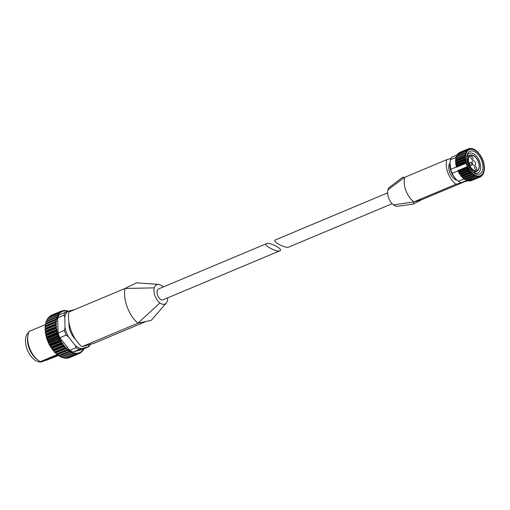<?xml version="1.0" encoding="UTF-8"?>
<svg xmlns="http://www.w3.org/2000/svg" width="510" height="510" viewBox="0 0 510 510"><rect width="100%" height="100%" fill="white"/><g stroke="black" fill="none" stroke-linecap="round" stroke-linejoin="round"><path stroke-width="0.76" d="M392.164 203.7L288.819 247.05C285.555 248.727 271.505 241.255 275.413 239.923L387.619 192.863M467.88 180.757L461.308 182.669L466.503 180.489M465.477 179.227L465.789 179.66A14.694 8.428 -112.8 0 1 465.203 179.341M461.308 182.669A14.694 8.428 -112.8 0 1 458.541 181.26L464.176 178.895M450.77 169.339L449.909 162.932A13.145 7.542 -112.8 0 0 457.17 180.24L458.541 181.26C455.398 179.042 453.301 176.383 452.242 173.292A14.694 8.428 -112.8 0 1 450.77 169.339L456.495 166.936M452.242 173.292L457.954 170.895M473.962 175.669L464.846 179.488A0.618 0.357 67.2 0 0 464.846 179.488A0.618 0.357 67.2 0 1 464.278 179.106L463.603 178.009L463.035 178.117A0.618 0.357 67.2 0 1 462.487 177.608L462.168 176.677L461.314 176.352A0.618 0.357 67.2 0 1 460.798 175.733L460.371 174.496L459.727 174.254A0.618 0.357 67.2 0 1 459.268 173.547L459.172 172.635L458.337 171.895A0.618 0.357 67.2 0 1 457.948 171.124L457.961 170.589L467.339 166.655A14.694 8.428 -112.8 0 1 466.063 163.226L456.686 167.152L456.316 166.725L465.496 162.875L466.063 163.226M449.998 162.295L450.508 159.675L456.144 157.316M456.724 156.238A14.694 8.428 -112.8 0 1 456.922 155.824L456.973 156.136M450.508 159.675A14.694 8.428 -112.8 0 1 451.809 157.131L456.82 155.027M482.25 158.693L482.077 158.247L482.25 158.693A14.694 8.428 -112.8 0 1 483.525 162.123L483.703 162.626L483.525 162.123M389.812 186.991A10.519 6.031 67.2 0 0 389.685 187.087A10.519 6.031 67.2 0 0 387.951 189.86L404.755 177.289A17.059 9.786 67.2 0 0 405.762 190.185A17.059 9.786 67.2 0 0 406.126 191.148A17.059 9.786 67.2 0 0 413.903 201.89L455.965 184.25L462.296 182.478M402.881 177.117L404.009 177.563L404.755 177.289L446.817 159.649A17.059 9.786 67.2 0 0 455.965 184.25M421.636 199.729L413.508 204.032L413.91 201.89L421.636 199.729L463.507 182.166M449.903 162.99A9.9 5.68 67.2 0 0 450.018 173.062A9.9 5.68 67.2 0 0 457.126 180.208M450.974 158.489L446.817 159.649M387.951 189.86A10.519 6.031 67.2 0 0 393.554 204.937L413.91 201.89M393.554 204.937A10.519 6.031 67.2 0 0 397.711 206.282A10.519 6.031 67.2 0 0 397.781 206.276M467.396 180.138L467.906 180.795A0.618 0.357 67.2 0 0 468.454 180.891M471.183 180.553L471.202 180.565A0.618 0.357 67.2 0 0 471.495 180.629L480.541 176.83M469.296 180.597L469.627 180.922A0.618 0.357 67.2 0 0 469.99 181.05L479.049 177.25M465.789 179.66L466.102 180.183A0.618 0.357 67.2 0 0 466.669 180.425L475.588 176.683M479.91 154.766L477.538 151.757L475.18 149.876L472.12 148.569L471.571 148.474L471.508 148.952L469.888 148.493L469.933 149.098L468.371 149.003L468.531 149.704L467.064 149.978L467.185 150.947L466.306 150.909L466.012 151.387L466.408 152.209L465.458 152.592L465.254 153.191L465.694 154.313L455.73 158.47A0.618 0.357 67.2 0 0 455.628 159.165L455.997 160.083L455.519 160.777A0.618 0.357 67.2 0 0 455.526 161.542L455.985 162.409L455.647 163.283A0.618 0.357 67.2 0 0 455.755 164.092L456.291 164.877L456.106 165.903A0.618 0.357 67.2 0 0 456.316 166.725M456.316 158.227L465.694 154.313M465.235 152.681L456.272 156.442A0.618 0.357 67.2 0 0 456.067 157.042L456.329 157.979M457.126 154.759A0.618 0.357 67.2 0 0 456.826 155.244L456.922 155.824M479.19 174.216A12.374 7.095 -112.8 0 1 473.714 172.705A12.374 7.095 -112.8 0 1 466.886 156.411A12.374 7.095 -112.8 0 1 479.375 156.124A12.374 7.095 -112.8 0 1 479.19 174.216M479.757 176.237L478.807 177.072L479.317 177.015M479.993 176.141L480.382 176.715L481.179 175.593M471.202 180.565L480.834 176.505M481.198 175.536L481.765 175.88L482.364 174.541M480.975 176.211L482.148 175.529M482.409 174.394L482.9 174.598L483.295 173.081M482.326 174.841L483.193 174.114M483.359 172.858L483.748 172.915L483.939 171.271M483.767 172.922L483.295 173.119L483.952 172.316M484.003 170.984L484.372 170.353M484.392 170.187L483.971 171.016L484.5 168.574L484.264 166.483M483.907 163.997L484.379 166.094M481.689 157.469L481.293 156.965L481.689 157.469M480.267 155.059L481.293 156.965M478.711 153.013L478.348 152.841M477.538 151.757L476.99 151.247M475.747 150.259L475.18 149.876L475.747 150.259M473.924 149.181L472.878 149.137M472.12 148.569L470.966 148.729M470.398 148.435L469.034 148.856M468.824 148.792L459.172 152.987M467.44 149.628L457.878 153.829L457.897 154.383M466.306 150.909L456.826 155.244M466.293 152.458L465.553 152.573M465.458 152.592L465.254 153.191L456.067 157.042M464.916 154.619L465.407 156.455L464.699 156.927L464.706 157.692L465.439 158.808L464.827 159.432L465.796 161.294L465.286 162.052L465.496 162.875M467.339 166.655L467.517 168.045L468.416 168.345L468.454 169.696L470.022 170.837L469.984 171.883L470.494 172.501L471.361 172.463L471.673 173.757L472.222 174.267L473.038 174.057L474.026 175.638L474.778 175.261M464.827 179.501L474.026 175.638M465.598 179.354L475.033 175.402L475.288 176.333L475.856 176.575L476.518 176.033M466.102 180.183L475.288 176.333L475.856 176.575M476.091 176.39L476.773 176.109L477.092 176.944L477.64 177.034L478.201 176.352M467.906 180.795L477.64 177.034M478.093 176.505L478.444 176.358L478.807 177.072L469.627 180.922M458.26 153.478A0.618 0.357 67.2 0 0 457.878 153.829M459.637 152.643A0.618 0.357 67.2 0 0 459.185 152.853M466.809 157.144A10.697 6.133 -112.8 0 1 469.481 153.306A10.697 6.133 -112.8 0 1 479.272 160.797A10.697 6.133 -112.8 0 1 477.755 173.03A10.697 6.133 -112.8 0 1 477.341 173.177A10.697 6.133 -112.8 0 1 473.146 172.246M474.746 165.54A2.627 1.511 -112.8 0 1 472.368 163.487A2.627 1.511 -112.8 0 1 472.815 160.656A2.627 1.511 -112.8 0 1 475.218 162.492A2.627 1.511 -112.8 0 1 474.848 165.501A2.627 1.511 -112.8 0 1 474.746 165.54M470.245 162.365A1.664 0.956 67.2 0 0 470.182 162.384A1.664 0.956 67.2 0 0 469.92 164.233A1.664 0.956 67.2 0 0 471.406 165.476A1.664 0.956 67.2 0 0 471.469 165.45A1.664 0.956 67.2 0 0 471.724 163.608A1.664 0.956 67.2 0 0 470.245 162.365M476.295 169.696A1.664 0.956 -112.8 0 1 474.81 168.459A1.664 0.956 -112.8 0 1 475.071 166.611A1.664 0.956 -112.8 0 1 476.595 167.777A1.664 0.956 -112.8 0 1 476.359 169.677A1.664 0.956 -112.8 0 1 476.295 169.696M472.528 159.566A1.664 0.956 -112.8 0 1 471.042 158.329A1.664 0.956 -112.8 0 1 471.304 156.481A1.664 0.956 -112.8 0 1 472.827 157.647A1.664 0.956 -112.8 0 1 472.591 159.547A1.664 0.956 -112.8 0 1 472.528 159.566M279.722 250.85L279.939 250.773C283.847 249.441 269.796 241.976 266.539 243.652C262.739 244.921 276.006 252.163 279.722 250.85M279.939 250.773L163.123 299.772A5.878 3.372 -112.8 0 1 162.894 299.848A5.878 3.372 -112.8 0 1 157.66 295.462A5.878 3.372 -112.8 0 1 158.578 288.928L266.539 243.646M167.733 297.834A10.519 6.031 -112.8 0 1 167.407 300.836A10.519 6.031 -112.8 0 1 166.273 303.048A10.519 6.031 -112.8 0 1 159.898 302.94L137.929 323.2A26.137 14.994 -112.8 0 1 127.181 307.033C124.746 300.269 124.026 294.085 125.014 288.469L68.939 311.986A26.137 14.994 -112.8 0 0 81.855 346.717L93.878 343.351L144.853 321.976M166.273 303.042L151.202 320.363L137.929 323.2L81.855 346.717M158.476 284.389L136.533 282.84L125.014 288.469L154.294 287.863A10.519 6.031 -112.8 0 1 158.476 284.389A10.519 6.031 -112.8 0 1 161.797 285.759A10.519 6.031 -112.8 0 1 163.187 286.996M45.269 324.64L29.153 331.404A18.558 10.646 67.2 0 0 27.852 335.765A18.558 10.646 67.2 0 0 38.097 360.2A18.558 10.646 67.2 0 0 40.398 361.635L57.541 354.45M27.852 335.765L27.642 337.32A16.664 9.556 67.2 0 0 36.847 359.257L38.097 360.2M58.242 355.572L46.104 360.34L40.398 361.635M45.817 333.846A18.558 10.646 67.2 0 0 45.951 334.764M46.302 336.575A18.558 10.646 67.2 0 0 46.646 337.926M57.496 332.233L46.518 336.836L46.193 336.441L46.136 335.797L56.419 331.487L57.496 332.233A0.618 0.357 -112.8 0 1 57.706 332.979L57.139 334.056L46.863 338.366L46.633 337.996L46.863 338.366A23.046 13.215 67.2 0 0 47.016 338.844L47.098 339.424A18.558 10.646 67.2 0 0 47.666 340.973L47.717 340.508A0.618 0.357 -112.8 0 0 47.443 339.768L47.016 338.844L57.298 334.534L58.42 335.159A0.618 0.357 -112.8 0 1 58.695 335.899L47.717 340.508M48.24 342.344A18.558 10.646 67.2 0 0 48.941 343.823L48.941 343.351A0.618 0.357 -112.8 0 0 48.609 342.637L48.157 341.847L58.44 337.537L59.587 338.034A0.618 0.357 -112.8 0 1 59.925 338.748L48.941 343.351M49.693 345.206A18.558 10.646 67.2 0 0 50.413 346.405M51.446 347.928A18.558 10.646 67.2 0 0 52.02 348.681M59.205 314.823L67.722 311.457A20.725 11.889 67.2 0 0 64.751 317.296L63.986 315.18L57.675 317.826A21.649 12.418 67.2 0 1 59.205 314.823M69.768 350.344L76.079 347.699L75.206 345.417A20.725 11.889 67.2 0 0 81.555 348.649L73.038 352.008A21.649 12.418 67.2 0 1 69.768 350.344L59.817 337.754L66.128 335.108L68.404 336.804L75.206 345.417M73.038 352.008L82.582 349.337L88.887 346.692L90.359 344.339M59.817 337.754A21.649 12.418 67.2 0 1 58.083 333.087L64.394 330.442L65.025 327.732A20.725 11.889 67.2 0 0 68.404 336.804M46.633 337.996L46.729 337.582A0.618 0.357 -112.8 0 0 46.518 336.836M45.849 335.013L45.996 334.643A0.618 0.357 -112.8 0 0 45.855 333.903L45.53 332.769L55.813 328.453L56.833 329.294A0.618 0.357 -112.8 0 1 56.98 330.04L45.996 334.643M45.345 332.055L45.537 331.749A0.618 0.357 -112.8 0 0 45.466 331.022L45.212 329.804L55.494 325.495L56.444 326.419A0.618 0.357 -112.8 0 1 56.521 327.139L45.537 331.749M45.122 329.192L45.358 328.944A0.618 0.357 -112.8 0 0 45.358 328.255L45.186 326.98L55.469 322.664L56.336 323.646A0.618 0.357 -112.8 0 1 56.336 324.341L45.358 328.944M45.192 326.47L45.46 326.292A0.618 0.357 -112.8 0 0 45.53 325.648L45.454 324.334L55.737 320.025L56.514 321.045A0.618 0.357 -112.8 0 1 56.444 321.689L45.46 326.292M45.983 323.257L46.008 321.931L56.291 317.622L56.82 318.125L56.967 318.654L45.983 323.257A0.618 0.357 -112.8 0 1 45.951 323.761M46.71 321.128L46.843 319.808L57.12 315.499L57.598 316.002L57.694 316.525L46.71 321.128A0.618 0.357 -112.8 0 1 46.722 321.325M47.685 319.215L47.934 318.017L58.216 313.701L58.675 314.695A0.618 0.357 -112.8 0 1 58.401 315.129L57.279 315.193A23.046 13.215 67.2 0 0 57.12 315.499M48.915 317.437L49.272 316.582L59.549 312.267L59.899 313.21A0.618 0.357 -112.8 0 1 59.568 313.554L58.414 313.452A23.046 13.215 67.2 0 0 58.216 313.701M66.969 358.364L65.886 358.014M64.98 358.371L63.75 357.637M62.01 357.421L62.736 357.816L61.71 356.987A0.618 0.357 -112.8 0 0 61.576 356.834M59.95 356.477L60.639 356.917L59.683 355.999A0.618 0.357 -112.8 0 0 59.287 355.674M57.891 355.145L58.535 355.617L57.655 354.641A0.618 0.357 -112.8 0 0 57.145 354.24L68.13 349.63A0.618 0.357 -112.8 0 1 68.64 350.032L57.655 354.641M55.87 353.449L56.463 353.946L55.679 352.933A0.618 0.357 -112.8 0 0 55.188 352.442L66.166 347.839A0.618 0.357 -112.8 0 1 66.657 348.324L55.679 352.933M53.932 351.435L54.468 351.938L53.779 350.906A0.618 0.357 -112.8 0 0 53.314 350.344L52.874 350.013L63.157 345.703L64.298 345.742A0.618 0.357 -112.8 0 1 64.764 346.303L53.779 350.906M52.103 349.127L52.587 349.63L52.001 348.604A0.618 0.357 -112.8 0 0 51.574 347.979L51.115 347.488L61.391 343.173L62.558 343.37A0.618 0.357 -112.8 0 1 62.985 343.995L52.001 348.604M50.433 346.577L50.847 347.068L50.382 346.067A0.618 0.357 -112.8 0 0 49.993 345.391L49.527 344.747L59.81 340.438L60.977 340.788A0.618 0.357 -112.8 0 1 61.359 341.464L50.382 346.067M61.678 311.068L62.832 310.584L62.953 311.355A0.618 0.357 -112.8 0 1 62.526 311.502L61.359 311.094L51.083 315.409L51.178 315.862M51.083 315.409A23.046 13.215 67.2 0 0 50.815 315.537L61.098 311.221L61.334 312.088A0.618 0.357 -112.8 0 1 60.945 312.337L59.785 312.075A23.046 13.215 67.2 0 0 59.549 312.267M59.785 312.075L49.502 316.391L49.604 316.761M58.414 313.452L48.227 318.049M47.793 318.132L47.934 318.017A23.046 13.215 67.2 0 1 48.131 317.762M57.279 315.193L47.079 319.7M46.614 320.605L46.843 319.808A23.046 13.215 67.2 0 1 46.996 319.502M57.694 316.525A0.618 0.357 -112.8 0 1 57.483 317.035L46.174 321.676M45.843 322.734L46.008 321.931A23.046 13.215 67.2 0 1 46.123 321.574M56.967 318.654A0.618 0.357 -112.8 0 1 56.833 319.234L45.543 323.952M45.339 325.131L45.454 324.334A23.046 13.215 67.2 0 1 45.524 323.939M45.122 327.751L45.186 326.98A23.046 13.215 67.2 0 1 45.212 326.547L55.488 322.237A23.046 13.215 67.2 0 0 55.469 322.664M45.199 330.544L45.212 329.804A23.046 13.215 67.2 0 1 45.186 329.352L55.469 325.036A23.046 13.215 67.2 0 0 55.494 325.495M45.556 333.464L45.53 332.769A23.046 13.215 67.2 0 1 45.46 332.291L55.743 327.981A23.046 13.215 67.2 0 0 55.813 328.453M46.193 336.441L46.136 335.797A23.046 13.215 67.2 0 1 46.021 335.319L56.304 331.003A23.046 13.215 67.2 0 0 56.419 331.487M48.252 342.35L48.157 341.847A23.046 13.215 67.2 0 1 47.959 341.381L47.666 340.961L47.959 341.381L58.242 337.065A23.046 13.215 67.2 0 0 58.44 337.537M49.629 345.174L49.527 344.747A23.046 13.215 67.2 0 1 49.298 344.301L48.941 343.842L49.298 344.301L59.581 339.985A23.046 13.215 67.2 0 0 59.81 340.438M51.21 347.826L51.115 347.488A23.046 13.215 67.2 0 1 50.847 347.068L61.13 342.752A23.046 13.215 67.2 0 0 61.391 343.173M52.963 350.262L52.874 350.013A23.046 13.215 67.2 0 1 52.587 349.63L62.864 345.315A23.046 13.215 67.2 0 0 63.157 345.703M54.85 352.435L54.78 352.276A23.046 13.215 67.2 0 1 54.468 351.938L64.751 347.629A23.046 13.215 67.2 0 0 65.057 347.967M56.833 354.303L56.788 354.233A23.046 13.215 67.2 0 1 56.463 353.946L66.746 349.637A23.046 13.215 67.2 0 0 67.071 349.924M58.873 355.827L70.144 351.084A0.618 0.357 -112.8 0 1 70.66 351.396L59.683 355.999M60.939 356.974L72.178 352.168A0.618 0.357 -112.8 0 1 72.688 352.378L61.71 356.987M62.985 357.733L73.351 353.608L74.179 352.856A0.618 0.357 -112.8 0 1 74.683 352.965L73.721 353.373M64.968 358.077L75.384 354.029L76.124 353.143A0.618 0.357 -112.8 0 1 76.602 353.149L75.984 353.411M66.855 358.007L67.046 358.339L77.329 354.029L77.96 353.016A0.618 0.357 -112.8 0 1 78.412 352.92L77.928 353.124M78.412 352.92L78.865 353.698L68.557 358.02L79.139 353.602L79.662 352.486A0.618 0.357 -112.8 0 1 80.07 352.289L79.668 352.455M68.608 357.523L68.856 357.912A23.046 13.215 67.2 0 1 68.582 358.007M58.867 355.846A23.046 13.215 67.2 0 1 58.535 355.617L68.818 351.307A23.046 13.215 67.2 0 0 69.15 351.537M60.977 357.083A23.046 13.215 67.2 0 1 60.639 356.917L70.922 352.601A23.046 13.215 67.2 0 0 71.253 352.773M63.068 357.924A23.046 13.215 67.2 0 1 62.736 357.816L73.019 353.506A23.046 13.215 67.2 0 0 73.351 353.608M65.108 358.345A23.046 13.215 67.2 0 1 64.789 358.307L75.066 353.991A23.046 13.215 67.2 0 0 75.384 354.029M67.046 358.339A23.046 13.215 67.2 0 1 66.746 358.371L77.029 354.055A23.046 13.215 67.2 0 0 77.329 354.029M79.369 353.404L80.535 352.92L80.433 352.506L80.535 352.92M81.16 352.098L81.919 351.409L82.014 351.734M82.537 350.485L83.27 350.179M65.981 310.883L66.708 310.577M63.865 310.724L64.878 310.666L64.713 310.373M62.832 310.584L63.055 310.947A22.58 12.954 67.2 0 1 63.909 310.762L63.119 310.526A23.046 13.215 67.2 0 0 62.928 310.565M56.444 321.689L55.488 322.237M56.336 324.341L55.469 325.036M56.521 327.139L55.743 327.981M56.98 330.04L56.304 331.003M58.695 335.899L58.242 337.065M59.925 338.748L59.581 339.985M61.359 341.464L61.13 342.752M62.985 343.995L62.864 345.315M64.764 346.303L64.751 347.629M66.657 348.324L66.746 349.637M68.64 350.032L68.818 351.307M70.66 351.396L70.922 352.601M72.688 352.378L73.019 353.506M74.683 352.965L75.066 353.991M76.602 353.149L77.029 354.055M80.784 352.761L81.198 351.562A0.618 0.357 -112.8 0 1 81.555 351.262L81.23 351.396M82.231 351.517L82.524 350.249A0.618 0.357 -112.8 0 1 82.83 349.86L82.588 349.962M83.672 348.885L83.602 349.752M68.04 311.368L66.842 310.552M67.773 311.023A22.58 12.954 67.2 0 0 66.816 310.807L66.625 311.113A0.618 0.357 -112.8 0 1 66.134 311.049L65.025 310.373A23.046 13.215 67.2 0 0 64.891 310.373M58.083 333.087L57.675 317.826M81.166 352.028A22.58 12.954 67.2 0 1 80.433 352.506L80.07 352.289M82.55 350.752A22.58 12.954 67.2 0 1 81.919 351.409L81.555 351.262M83.704 349.108A22.58 12.954 67.2 0 1 83.181 349.936L82.83 349.86M63.909 310.762L64.26 311.074A0.618 0.357 -112.8 0 0 64.725 311.03L64.878 310.666A22.58 12.954 67.2 0 1 65.79 310.686M28.687 332.431A16.161 9.269 67.2 0 0 27.993 351.307A16.161 9.269 67.2 0 0 42.33 361.584L43.382 361.144M88.887 346.692L88.083 346.819A20.725 11.889 67.2 0 0 89.817 344.492M68.997 322.76A13.687 7.848 67.2 0 0 75.544 339.386M74.454 309.672A20.725 11.889 67.2 0 0 74.25 309.634L67.722 311.457M64.751 317.296L65.025 327.732M81.555 348.649L88.083 346.819M44.089 360.972L57.91 355.177M159.898 302.94A10.519 6.031 -112.8 0 1 154.294 287.863M479.789 175.835A14.101 8.09 -112.8 0 1 465.643 157.934A14.101 8.09 -112.8 0 1 479.209 154.141A14.101 8.09 -112.8 0 1 479.789 175.835M464.278 179.106L473.458 175.255M463.858 178.213L473.293 174.261M463.603 178.009L473.038 174.057M463.035 178.117L472.222 174.267M462.487 177.608L471.673 173.757M462.168 176.677L471.603 172.718M461.926 176.422L471.361 172.463M461.314 176.352L470.494 172.501M460.798 175.733L469.984 171.883M460.587 174.796L470.022 170.837M460.371 174.496L469.799 170.538M459.727 174.254L468.907 170.404M459.268 173.547L468.454 169.696M459.172 172.635L468.607 168.676M458.981 172.297L468.416 168.345M458.337 171.895L467.517 168.045M457.948 171.124L467.128 167.274M456.106 165.903L465.286 162.052M456.361 165.246L465.796 161.294M456.291 164.877L465.719 160.924M455.755 164.092L464.935 160.242M455.647 163.283L464.827 159.432M456.004 162.766L465.439 158.808M455.985 162.409L465.413 158.451M455.526 161.542L464.706 157.692M455.519 160.777L464.699 156.927M455.972 160.414L465.407 156.455M455.997 160.083L465.426 156.124M455.628 159.165L464.814 155.314M474.816 150.029L475.18 149.876L474.816 150.029M469.971 155.187C472.426 154.39 474.829 155.709 477.175 159.158C479.349 162.033 480.758 169.205 476.754 171.36A8.772 5.03 -112.8 0 1 476.416 171.481A8.772 5.03 -112.8 0 1 468.607 164.928A8.772 5.03 -112.8 0 1 469.971 155.187L466.981 156.442M476.665 170.703A8.147 4.673 -112.8 0 1 468.492 160.363A8.147 4.673 -112.8 0 1 476.334 158.17A8.147 4.673 -112.8 0 1 476.665 170.703M65.516 312.171A21.649 12.418 67.2 0 0 63.986 315.18M76.079 347.699A21.649 12.418 67.2 0 0 79.343 349.363M64.394 330.442A21.649 12.418 67.2 0 0 66.128 335.108M56.406 317.265A23.046 13.215 67.2 0 0 56.291 317.622M55.8 319.623A23.046 13.215 67.2 0 0 55.737 320.025M57.139 334.056A23.046 13.215 67.2 0 0 57.298 334.534M62.163 311.259A22.58 12.954 67.2 0 0 61.385 311.635M60.582 312.158A22.58 12.954 67.2 0 0 59.899 312.726M59.205 313.44A22.58 12.954 67.2 0 0 58.624 314.185M58.057 315.091A22.58 12.954 67.2 0 0 57.598 316.002M57.158 317.073A22.58 12.954 67.2 0 0 56.82 318.125M56.527 319.343A22.58 12.954 67.2 0 0 56.323 320.522M56.176 321.867A22.58 12.954 67.2 0 0 56.106 323.142M56.106 324.583A22.58 12.954 67.2 0 0 56.176 325.941M56.329 327.452A22.58 12.954 67.2 0 0 56.534 328.854M56.833 330.403A22.58 12.954 67.2 0 0 57.171 331.831M57.611 333.393A22.58 12.954 67.2 0 0 58.076 334.815M58.65 336.351A22.58 12.954 67.2 0 0 59.23 337.747M59.925 339.233A22.58 12.954 67.2 0 0 60.613 340.565M61.417 341.974A22.58 12.954 67.2 0 0 62.194 343.217M63.087 344.518A22.58 12.954 67.2 0 0 63.941 345.659M64.91 346.825A22.58 12.954 67.2 0 0 65.828 347.833M66.855 348.846A22.58 12.954 67.2 0 0 67.811 349.694M68.876 350.536A22.58 12.954 67.2 0 0 69.857 351.218M70.935 351.868A22.58 12.954 67.2 0 0 71.923 352.372M72.994 352.818A22.58 12.954 67.2 0 0 73.969 353.124M75.008 353.36A22.58 12.954 67.2 0 0 75.952 353.475M76.946 353.487A22.58 12.954 67.2 0 0 77.839 353.404M78.769 353.2A22.58 12.954 67.2 0 0 79.585 352.92M64.725 311.03L64.407 311.164M68.13 349.63L57.145 354.24M66.166 347.839L55.188 352.442M64.298 345.742L53.314 350.344M62.558 343.37L51.574 347.979M60.977 340.788L49.993 345.391M59.587 338.034L48.609 342.637M58.42 335.159L47.443 339.768M57.706 332.979L46.729 337.582M56.833 329.294L45.855 333.903M56.444 326.419L45.466 331.022M56.336 323.646L45.358 328.255M56.514 321.045L45.53 325.648M58.675 314.695L57.732 315.091M59.899 313.21L59.281 313.465M61.334 312.088L60.849 312.292M62.953 311.355L62.551 311.521M137.929 323.2L140.39 322.511M413.508 204.038L397.711 206.282M402.875 177.11L389.685 187.094M483.933 163.519L483.671 162.486M482.148 158.374L481.65 157.38M475.569 150.125L475.231 149.895M468.339 180.999L477.424 177.187M466.599 180.476L475.722 176.651M455.723 158.476L464.903 154.626M456.201 156.455L465.33 152.63M456.986 154.766L466.076 150.954M458.044 153.459L467.109 149.659M459.351 152.579L468.403 148.786M468.862 148.805L469.914 148.365M470.902 148.69L471.584 148.404M472.866 149.124L473.363 148.914M482.32 174.892L482.944 174.63M480.917 176.345L481.861 175.95M476.754 171.36L473.764 172.616M46.875 319.585L46.671 319.993M45.989 321.657L45.83 322.167M45.384 324.003L45.275 324.621M45.059 326.585L45.02 327.292M45.02 329.352L45.065 330.136M45.275 332.259L45.396 333.1M45.811 335.248L46.021 336.122M46.627 338.27L46.914 339.15M47.698 341.26L48.055 342.121M49.011 344.161L49.432 344.983M50.541 346.928L51.013 347.686M52.256 349.49L52.766 350.172M54.13 351.811L54.659 352.397M56.126 353.844L56.655 354.316M58.21 355.546L58.727 355.903M60.346 356.879L60.824 357.121M62.488 357.81L62.921 357.95M83.385 350.096L83.602 349.745M65.165 310.354L64.815 310.348"/></g></svg>
